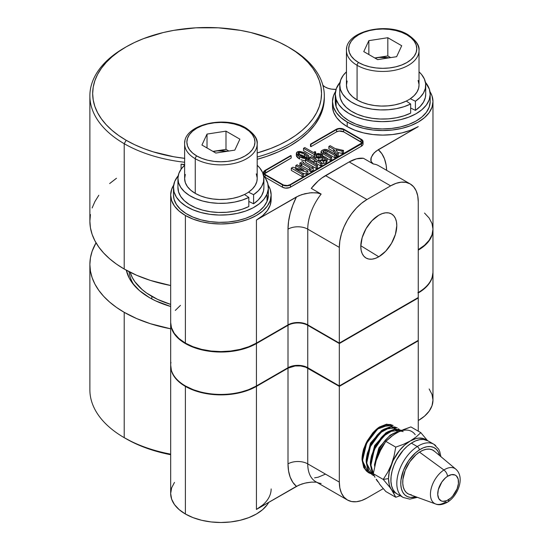 <?xml version="1.0" encoding="UTF-8"?>
<svg xmlns="http://www.w3.org/2000/svg" width="550" height="550" viewBox="0 0 550 550"><rect width="100%" height="100%" fill="white"/><g stroke="black" fill="none" stroke-linecap="round" stroke-linejoin="round"><path stroke-width="0.82" d="M447.803 501.992A5.582 3.032 57.2 0 1 445.562 501.999A20.219 11.674 -60 0 1 435.696 504.006A20.219 11.674 -60 0 1 431.131 488.757A20.219 11.674 -60 0 1 443.912 469.989A5.582 3.032 57.2 0 1 447.528 476.314A14.699 8.484 -60 0 1 458.501 481.271A14.699 8.484 -60 0 1 448.724 499.586A5.582 3.032 57.2 0 1 447.803 501.992A5.582 3.032 -122.8 0 0 448.724 499.586A14.699 8.484 -60 0 1 437.752 494.629A14.699 8.484 -60 0 1 447.528 476.314A5.582 3.032 -122.8 0 0 443.912 469.989A20.219 11.674 120 0 0 431.468 487.493A20.219 11.674 120 0 0 434.259 503.277M184.958 141.109A36.279 20.948 0 0 0 195.257 158.737A2.234 1.292 -60 0 1 196.831 156.001A34.052 19.656 180 0 1 196.831 128.205A34.052 19.656 180 0 1 244.984 128.205A2.234 1.292 -60 0 1 246.104 128.088A2.234 1.292 -60 0 1 246.565 129.113A36.279 20.948 180 0 1 257.194 143.928A36.279 20.948 180 0 1 234.795 163.281A36.279 20.948 180 0 1 195.257 158.737A36.279 20.948 180 0 1 184.628 143.928C183.514 124.493 225.404 115.039 246.104 128.088A2.234 1.292 120 0 0 244.984 128.205A34.052 19.656 180 0 1 244.984 156.001A34.052 19.656 180 0 1 196.831 156.001A2.234 1.292 120 0 0 195.257 158.737L195.257 193.373L195.257 158.737A36.279 20.948 0 0 0 232.506 163.776A36.279 20.948 0 0 0 256.864 146.74M346.782 47.678A36.279 20.948 0 0 0 357.081 65.306A2.234 1.292 -60 0 1 358.662 62.576A34.052 19.656 180 0 1 358.662 34.774A34.052 19.656 180 0 1 406.814 34.774A2.234 1.292 -60 0 1 407.928 34.664A2.234 1.292 -60 0 1 408.396 35.681A36.279 20.948 180 0 1 419.018 50.497A36.279 20.948 180 0 1 396.619 69.85A36.279 20.948 180 0 1 357.081 65.306A36.279 20.948 180 0 1 346.452 50.497C345.345 31.061 387.234 21.608 407.928 34.664A2.234 1.292 120 0 0 406.814 34.774A34.052 19.656 180 0 1 406.814 62.576A34.052 19.656 180 0 1 358.662 62.576A2.234 1.292 120 0 0 357.081 65.306L357.081 99.949L357.081 65.306A36.279 20.948 0 0 0 394.336 70.345A36.279 20.948 0 0 0 418.694 53.309M411.496 494.876L408.684 494.134L406.319 492.539L404.504 490.16L403.301 487.08L402.765 483.416L402.902 479.318L405.185 470.442L409.791 461.808L416.034 454.726L419.471 452.114A25.121 14.499 120 0 0 403.597 475.434A25.121 14.499 120 0 0 409.269 494.374L435.696 504.006C438.811 505.422 442.846 504.756 447.796 501.999C458.205 495.282 465.094 477.338 455.819 469.157A20.219 11.674 -60 0 0 443.912 469.989L419.471 452.114L422.95 450.271L426.339 449.261L429.495 449.123L432.314 449.866L434.672 451.454M185.322 174.474L184.628 178.564A36.279 20.948 0 0 0 195.257 193.373L200.454 195.869L206.367 197.752L212.788 198.976L219.484 199.492L226.236 199.286L232.794 198.357L238.947 196.742L244.475 194.494L248.827 197.429L248.827 206.546L248.827 197.429A42.983 24.812 180 0 1 202.916 201.101A42.983 24.812 180 0 1 177.932 178.564A42.983 24.812 180 0 1 184.628 165.261L181.363 168.843L178.881 173.367L177.939 178.076L178.564 182.806L180.737 187.378L184.374 191.634L189.351 195.408L195.477 198.564L202.531 200.998L210.265 202.606L218.377 203.335L226.593 203.163L234.596 202.091L242.096 200.152L248.827 197.429L244.475 194.494A36.279 20.948 0 0 0 248.497 192.17L253.591 194.679L253.591 203.796L258.308 199.911L261.656 195.58L263.512 190.96L263.89 187.584M347.153 81.049L346.452 85.133A36.279 20.948 0 0 0 357.081 99.949L362.285 102.438L368.197 104.328L374.612 105.552L381.315 106.067L388.059 105.854L394.625 104.926L400.778 103.311L406.299 101.062L410.651 104.005L410.651 113.121L410.651 104.005A42.983 24.812 180 0 1 364.746 107.669A42.983 24.812 180 0 1 339.756 85.133A42.983 24.812 180 0 1 346.452 71.83L343.193 75.412L340.711 79.936L339.762 84.645L340.388 89.375L342.561 93.947L346.204 98.203L351.175 101.977L357.301 105.139L364.361 107.566L372.089 109.175L380.208 109.904L388.417 109.732L396.419 108.659L403.92 106.728L410.651 104.005L406.299 101.062A36.279 20.948 0 0 0 410.328 98.739L415.422 101.248L415.422 110.364L420.131 106.48L423.479 102.149L425.342 97.529L425.721 94.153M397.313 494.065L395.278 492.546L393.058 489.638L391.593 485.87L390.933 481.394L391.105 476.389L392.102 471.034L393.889 465.541L396.392 460.123L403.15 450.326L407.144 446.325L411.352 443.135L417.271 446.559L411.352 443.135A30.704 17.724 120 0 0 392.315 470.229A30.704 17.724 120 0 0 397.251 494.031L403.171 497.447A30.704 17.724 -60 0 1 398.234 473.653A30.704 17.724 -60 0 1 417.271 446.559A2.791 1.513 57.2 0 1 419.361 449.907L415.539 452.801L408.602 460.68L403.48 470.271L400.95 480.129L400.792 484.688L401.397 488.751L402.731 492.174L404.745 494.821L407.371 496.595L410.493 497.42L415.938 496.801A27.913 16.115 -60 0 1 400.84 481.353A27.913 16.115 -60 0 1 419.361 449.907A2.791 1.513 -122.8 0 0 417.271 446.559A30.704 17.724 120 0 0 398.777 471.838A30.704 17.724 120 0 0 401.321 496.079M268.359 187.681A47.444 27.39 180 0 0 263.615 175.739L265.451 178.241L267.788 183.439L268.317 188.801L267.025 194.123A47.444 27.39 180 0 1 215.291 214.878A47.444 27.39 180 0 1 173.463 187.681A47.444 27.39 180 0 1 174.797 181.239A47.444 27.39 180 0 1 178.207 175.739L174.797 181.239L173.504 186.553L174.034 191.916L176.364 197.113L180.414 201.946L186.01 206.236L192.954 209.811L200.97 212.534L209.749 214.301L218.962 215.05L228.25 214.741L237.249 213.393L245.63 211.062L253.055 207.824L259.243 203.816L263.966 199.189L267.025 194.123L267.025 201.41L267.025 194.123A47.444 27.39 180 0 0 268.359 187.681L268.359 194.968A47.444 27.39 0 0 0 267.933 191.324M173.463 187.681L173.463 194.968A47.444 27.39 0 0 0 215.291 222.173A47.444 27.39 0 0 0 267.025 201.41L263.966 206.484L259.243 211.111L253.055 215.119L245.63 218.35L237.249 220.688L228.25 222.035L218.962 222.337L209.749 221.595L200.97 219.828L192.954 217.106L186.01 213.531L180.414 209.241L176.364 204.407L174.034 199.21L173.463 194.886M430.183 94.249A47.444 27.39 180 0 0 429.364 89.176L425.439 82.308A47.444 27.39 180 0 1 429.364 89.176L430.183 94.524L429.172 99.866L426.388 104.988L421.919 109.698L415.944 113.816L408.691 117.177L400.448 119.659L391.518 121.165L382.257 121.639L373.01 121.062L364.134 119.446L355.974 116.868L348.844 113.417L343.021 109.237L338.718 104.473L336.112 99.316L336.112 106.611A47.444 27.39 0 0 0 387.145 128.817A47.444 27.39 0 0 0 430.183 101.544L430.183 94.249A47.444 27.39 180 0 1 387.145 121.522A47.444 27.39 180 0 1 336.112 99.316A47.444 27.39 180 0 1 335.294 94.249A47.444 27.39 180 0 1 340.038 82.308L336.298 88.632L335.294 93.968L336.112 99.316L336.112 106.611L335.294 101.262M378.792 256.774L360.8 245.74L378.792 256.774L385.681 251.219L391.518 243.341L395.422 234.341L396.791 225.596L396.447 221.739L395.422 218.433L393.759 215.799L391.518 213.943L388.795 212.933L385.681 212.809L382.305 213.572L378.792 215.201A25.458 14.699 -60 0 1 391.236 213.785A25.458 14.699 -60 0 1 395.498 234.087A25.458 14.699 -60 0 1 378.792 256.774A25.458 14.699 -60 0 1 365.784 257.868A25.458 14.699 -60 0 1 362.237 237.38A25.458 14.699 -60 0 1 378.792 215.201L371.903 220.763L366.059 228.642L362.161 237.634L360.786 246.386L361.137 250.236L362.161 253.55L363.825 256.183L366.059 258.039L368.789 259.05L371.903 259.174L375.279 258.404L378.792 256.774M184.628 158.345A114.427 66.062 180 0 1 126.184 140.278A114.427 66.062 180 0 1 126.184 46.853A114.427 66.062 180 0 1 288.007 46.853L289.981 47.987A117.219 67.677 180 0 1 324.314 95.844A117.219 67.677 180 0 1 257.194 157.025A117.219 67.677 0 0 0 289.981 47.987L288.007 46.853A114.427 66.062 180 0 1 257.194 152.962L270.669 148.493L279.689 144.636L288.007 140.278L295.549 135.479L302.239 130.267L308.014 124.706L312.812 118.848L316.601 112.743L319.323 106.453L320.973 100.038L321.523 93.562L320.973 87.093L319.323 80.678L316.601 74.388L312.812 68.282L308.014 62.425L302.239 56.863L295.549 51.652L288.007 46.853L279.689 42.494L270.669 38.631L250.883 32.526L240.316 30.346L218.309 27.816L195.883 27.816L173.876 30.346L163.309 32.526L143.522 38.631L134.502 42.494L126.184 46.853L118.642 51.652L111.953 56.863L106.177 62.425L101.379 68.282L97.591 74.388L94.868 80.678L93.218 87.093L92.668 93.562L93.218 100.038L94.868 106.453L97.591 112.743L101.379 118.848L106.177 124.706L111.953 130.267L118.642 135.479L126.184 140.278L124.211 143.701A117.219 67.677 0 0 0 184.628 162.264A117.219 67.677 180 0 1 124.211 143.701L124.211 269.032A117.219 67.677 0 0 0 170.672 285.505L150.432 280.424L136.627 275.261L124.211 269.032L124.211 143.701A117.219 67.677 180 0 1 89.877 95.844A117.219 67.677 180 0 1 125.208 47.424M170.672 322.52L171.456 327.676L174.247 333.327L178.956 338.539L185.384 343.097L185.384 215.483L193.002 219.086L201.685 221.767L211.111 223.417L220.907 223.974L230.711 223.417L240.137 221.767L248.82 219.086L256.431 215.483L262.68 211.083L267.321 206.071L270.181 200.626L271.15 194.968L270.181 189.31L268.146 185.096A50.236 29.006 180 0 1 271.15 194.968A50.236 29.006 180 0 1 240.137 221.767A50.236 29.006 180 0 1 185.384 215.483L185.384 343.097A50.236 29.006 0 0 0 256.431 343.097L256.431 220.034A50.236 29.006 0 0 0 271.15 199.526L270.181 205.184L267.321 210.629L262.68 215.641L256.431 220.034L296.436 196.941L292.834 205.129L290.18 213.386L288.558 221.471L288.007 229.151A13.956 8.058 180 0 1 307.746 229.151L339.322 247.383L339.852 240.852L341.426 233.963L343.977 226.971L347.414 220.151L351.601 213.764L356.379 208.058L361.556 203.252L366.946 199.526L390.631 185.859L396.021 183.356L401.204 182.181L405.982 182.373L410.169 183.92L413.607 186.773L416.158 190.816L417.732 195.889L418.261 201.809L418.261 431.166L418.261 340.814L417.862 340.587L418.261 340.814L339.322 386.389L418.261 340.814L418.261 340.361L417.471 340.814L418.261 340.361L418.261 297.976L417.862 297.743L418.261 297.976L418.261 201.809A39.071 22.557 -60 0 0 410.169 183.92L378.592 165.688A39.071 22.557 120 0 0 373.285 163.969L371.484 162.298L370.81 160.359L370.92 158.4L372.666 154.605L376.021 151.188L418.261 126.61L410.651 130.213L401.961 132.894L392.535 134.544L382.738 135.101L372.934 134.544L363.516 132.894L354.826 130.213L347.215 126.61A50.236 29.006 0 0 0 418.261 126.61L378.263 149.703A53.027 30.614 -60 0 1 386.643 170.232M432.974 101.544A50.236 29.006 180 0 1 401.961 128.336A50.236 29.006 180 0 1 347.215 122.052L354.826 125.654L363.516 128.336L372.934 129.986L382.738 130.542L392.535 129.986L401.961 128.336L410.651 125.654L418.261 122.052L424.511 117.652L429.151 112.64L432.011 107.202L432.974 101.544L432.011 95.886L429.969 91.664A50.236 29.006 180 0 1 432.974 101.544L432.974 229.157L432.011 234.816L429.151 240.254L424.511 245.266L418.261 249.666A50.236 29.006 0 0 0 432.974 229.157L432.011 223.499L429.151 218.054L424.511 213.042M347.215 122.052L347.215 126.61L347.215 122.052A50.236 29.006 180 0 1 332.502 101.544A50.236 29.006 180 0 1 335.5 91.664L333.465 95.886L332.502 101.544L333.465 107.202L336.325 112.64L340.966 117.652L347.215 122.052M184.738 164.917L181.087 164.113L181.087 169.228L181.087 164.113A117.219 67.677 0 0 0 184.628 164.546L181.087 164.113A13.956 8.058 180 0 1 184.628 164.883M324.314 98.024L322.919 108.549L319.722 116.882L314.744 124.912L308.048 132.516L299.75 139.576L289.981 145.977L278.898 151.614L266.668 156.406L257.194 159.308A117.219 67.677 0 0 0 324.314 98.12L324.314 95.844M397.183 496.794L395.759 497.255L385.825 491.521L381.315 486.296L385.825 491.521L395.759 497.255L392.893 491.645L389.703 487.114L391.435 489.459A30.704 17.724 -60 0 1 388.527 478.61L383.226 479.428L389.703 487.114L383.226 479.428L373.292 473.688L376.159 460.604L379.197 452.781M151.834 296.381L151.834 298.959L151.834 296.381A78.148 45.121 180 0 1 130.109 272.209L132.316 277.571L134.894 281.744L142.12 289.541L146.685 293.102L157.52 299.351L170.672 304.391A78.148 45.121 180 0 1 151.834 296.381M124.211 437.663L126.184 438.804A114.427 66.062 0 0 0 170.672 454.719L153.154 450.354L143.522 447.019L134.502 443.156L124.211 437.663A117.219 67.677 0 0 0 170.672 454.135A117.219 67.677 180 0 1 124.211 437.663L124.211 312.331L124.211 437.663A117.219 67.677 0 0 1 89.877 389.812L89.877 264.474L90.441 257.84L92.125 251.274L96.037 242.825A117.219 67.677 180 0 0 89.877 264.474L90.441 271.109L92.125 277.681L94.923 284.123L98.801 290.373L103.716 296.381L109.629 302.074L116.483 307.409L124.211 312.331A117.219 67.677 180 0 1 89.877 264.474M185.384 385.935L185.384 385.935A50.236 29.006 180 0 1 170.954 362.368A50.236 29.006 0 0 0 170.672 365.427A50.236 29.006 0 0 0 185.384 385.935L185.783 386.162L185.384 385.935A50.236 29.006 0 0 0 256.431 385.935A50.236 29.006 180 0 1 185.384 385.935M185.783 386.162L193.311 389.73L201.898 392.384L211.221 394.013L220.907 394.563L230.601 394.013L239.924 392.384L248.511 389.73L256.039 386.162L289.816 366.891L297.88 365.482L303.428 366.114L308.137 367.936L339.322 385.935L418.261 340.361L339.322 385.935L307.746 367.703L339.322 385.935L339.322 343.551L418.261 297.976L339.322 343.551L339.322 385.935L308.137 367.936A14.513 8.381 0 0 0 287.616 367.936L288.007 367.703A13.956 8.058 180 0 1 307.746 367.703L307.746 325.318L339.322 343.551L339.322 343.097L418.261 297.516L339.322 343.097L339.322 247.383L339.322 343.097L307.746 324.864L339.322 343.097L339.322 343.551L307.746 325.318L307.746 367.703A13.956 8.058 0 0 0 288.007 367.703L256.039 386.162L288.007 367.703L288.007 325.318A13.956 8.058 180 0 1 307.746 325.318A13.956 8.058 0 0 0 288.007 325.318L288.007 367.703L256.431 385.935L256.431 343.551A50.236 29.006 180 0 1 201.685 349.834A50.236 29.006 180 0 1 170.672 323.043A50.236 29.006 180 0 1 170.672 322.822A50.236 29.006 0 0 0 201.506 349.793A50.236 29.006 0 0 0 256.431 343.551L256.238 343.207L256.431 343.551L288.007 325.318L287.815 324.974L288.007 325.318L256.431 343.551L256.431 385.935L256.039 386.162A49.679 28.682 0 0 1 185.783 386.162M129.085 271.693A78.148 45.121 0 0 0 134.379 285.553A78.148 45.121 0 0 1 129.085 271.693M149.559 297.694A81.373 46.977 180 0 1 132.818 283.656A81.373 46.977 180 0 1 126.342 270.236L129.229 278.114L131.917 282.452L139.439 290.579L149.559 297.694L155.478 300.788L170.672 306.488A81.373 46.977 180 0 1 149.559 297.694M432.974 272.449L432.974 272.222A50.236 29.006 180 0 1 432.974 272.449A50.236 29.006 180 0 1 418.261 292.964L424.511 288.564L429.151 283.553L432.011 278.107L432.974 272.449L432.974 400.063L432.011 405.721L429.151 411.166L424.511 416.178L418.261 420.578A50.236 29.006 0 0 0 432.974 400.063L432.011 394.405L429.151 388.967M271.15 488.936A50.236 29.006 180 0 1 256.431 509.444L256.431 386.389A50.236 29.006 180 0 1 185.384 386.389L185.384 514.002A50.236 29.006 0 0 0 268.757 502.329M170.672 328.804A117.219 67.677 180 0 1 124.211 312.331L136.627 318.56L150.432 323.716L170.672 328.804M368.362 472.587L362.072 459.972L362.594 460.274C362.395 458.363 362.787 455.256 363.77 450.973L367.606 441.402L373.45 433.029L376.86 429.681L380.394 427.089L387.337 424.456L390.479 424.531L393.154 425.514L386.602 424.181L379.692 426.896C378.084 427.735 375.788 429.729 372.797 432.871L367.008 441.231L363.227 450.739C362.264 454.987 361.879 458.067 362.072 459.972L363.763 467.603L368.624 472.746L366.389 470.986L364.657 468.614C363.089 464.998 362.402 462.22 362.594 460.274L362.072 459.972L367.056 441.141L379.823 426.814L392.851 425.349M393.064 433.627L389.159 436.363A26.586 15.345 -60 0 1 398.832 431.723L393.25 433.682L389.159 436.363L392.356 434.046L399.541 431.365L396.962 431.901L393.064 433.627M401.507 430.341L395.113 428.986L388.183 431.633C386.54 432.479 384.23 434.466 381.246 437.594L375.409 445.967L371.594 455.51C370.618 459.793 370.232 462.887 370.425 464.798L370.947 465.101C370.748 463.313 371.126 460.274 372.075 455.978L375.987 446.174L381.652 438.02L388.774 431.894L395.512 429.303L401.603 430.396M398.461 428.725L399.204 429.433M397.293 427.907L390.933 426.573L384.003 429.22C382.36 430.072 380.05 432.053 377.073 435.181L371.236 443.554L367.421 453.104C366.444 457.38 366.053 460.474 366.252 462.385L366.774 462.688L367.62 454.712L369.641 448.339L371.759 443.85L376.42 436.858L381.006 432.114L386.973 428.209L390.094 427.123L394.598 426.931L397.32 427.921M403.157 431.612L394.137 429.564L383.343 436.226L374.275 449.666L370.947 465.101L373.539 474.299L370.947 465.101L370.425 464.798L372.116 472.429L373.918 475.172L370.425 464.798L375.409 445.967L388.183 431.633L401.211 430.176M372.274 474.856L368.658 470.697L366.774 462.688L366.252 462.385L367.943 470.016L372.274 474.856M374.227 475.832L373.044 475.296M370.466 473.571L368.624 472.746M376.214 460.419L378.524 453.111L380.614 448.972L384.319 443.603A23.726 13.695 120 0 0 376.221 460.419M126.184 46.853L124.211 47.987A117.219 67.677 0 0 0 124.211 143.701L126.184 140.278L134.502 144.636L143.522 148.493L153.154 151.828L173.876 156.784L184.772 158.359M397.513 431.743L390.108 424.469L377.582 429.076L366.596 443.376L362.594 460.274L365.324 469.686L370.562 473.605M400.544 431.303L391.167 426.91L380.353 432.692L370.432 446.504L366.774 462.688M374.646 466.29L374.516 464.544L378.84 447.947L390.005 435.297L392.377 434.033L390.005 435.297L378.84 447.947L374.516 464.544L374.646 466.29M370.425 463.457L370.336 462.138L374.66 445.534L385.832 432.891L388.197 431.626L385.832 432.891L374.66 445.534L370.336 462.138L370.425 463.457M366.245 461.051L366.163 459.724L370.48 443.121L381.652 430.478L384.024 429.213L381.652 430.478L370.48 443.121L366.163 459.724L366.245 461.051M375.258 463.808L375.815 459.044L375.258 463.808M377.183 454.087L379.356 449.054L382.168 444.304L385.488 440L389.159 436.363L385.488 440L380.696 446.627L377.204 454.025L375.815 459.044M372.543 475.001L366.252 462.385L371.236 443.554L384.003 429.22L397.031 427.763M363.784 448.553L362.443 454.479L363.426 449.721L366.176 442.846M316.601 482.178L311.499 482.116L306.515 482.783L301.874 483.986L296.436 486.351A53.027 30.614 -60 0 1 288.007 463.87A13.956 8.058 180 0 1 307.746 463.87A13.956 8.058 0 0 0 288.007 463.87L288.007 368.163A13.956 8.058 180 0 1 307.746 368.163L307.746 463.87L339.322 482.103A39.071 22.557 -60 0 0 347.414 499.991A39.071 22.557 -60 0 0 366.946 498.053L383.274 488.627L366.946 498.053L361.556 500.555L356.379 501.731L351.601 501.538L347.414 499.991L343.977 497.138L341.426 493.096L339.852 488.022L339.322 482.103L339.322 386.389L339.322 482.103L307.746 463.87L307.746 368.163L339.322 386.389L305.628 367.159L300.603 365.956L295.157 365.956L288.007 368.163L256.431 386.389L248.82 389.998L240.137 392.679L230.711 394.329L220.907 394.886L211.111 394.329L201.685 392.679L193.002 389.998L185.384 386.389L178.956 381.837L174.247 376.626L171.456 370.975L170.692 365.111M379.197 483.299L376.365 479.27M376.365 460.082L379.342 452.396L385.825 441.389L390.596 436.996L396.419 433.029L403.294 429.667L410.891 426.917L399.754 431.262L393.36 434.954L385.825 441.389L381.308 448.559L376.159 460.604L373.292 473.688L374.976 477.283L373.292 473.688L383.226 479.428L387.743 472.251L391.435 464.393L394.082 455.922L395.759 447.123L385.825 441.389L395.759 447.123L403.356 444.366L410.231 441.004L416.054 437.037L420.826 432.651L410.891 426.917L420.826 432.651L427.515 440.612L420.826 432.651L416.054 437.037L410.231 441.004L403.356 444.366L395.759 447.123L394.082 455.922L391.435 464.393L387.743 472.251L383.226 479.428L388.527 478.61A30.704 17.724 -60 0 1 391.435 464.393A30.704 17.724 -60 0 1 410.231 441.004A30.704 17.724 -60 0 1 426.724 440.248L423.452 438.556L418.543 438.116L415.855 438.618L410.231 441.004L404.614 445.101L399.382 450.629L393.009 460.756L389.263 471.694L388.527 478.61L389.263 484.667L390.177 487.245L395.759 497.255L400.207 495.736M321.145 483.484A39.071 22.557 120 0 1 315.755 481.711A39.071 22.557 120 0 1 307.746 463.87A39.071 22.557 120 0 0 315.837 481.759L347.414 499.991M376.159 479.297L377.616 481.484L376.159 479.297M415.223 434.713A30.704 17.724 120 0 0 396.419 433.029M379.349 483.828L381.315 486.296L379.349 483.828M311.499 482.116L304.934 483.127L299.014 485.066L256.431 509.444L262.68 505.051M314.6 477.833L318.12 477.228L325.504 474.127M268.764 502.329L267.321 504.598L262.68 509.609L256.431 514.002L248.82 517.612L240.137 520.293L230.711 521.943L220.907 522.5L211.111 521.943L201.685 520.293L193.002 517.612L185.384 514.002L179.142 509.609L174.494 504.598L171.641 499.152L170.672 493.494A50.236 29.006 0 0 0 185.384 514.002L185.384 386.389A50.236 29.006 180 0 1 170.672 365.881A50.236 29.006 180 0 1 170.672 365.654M256.431 509.444L256.431 386.389L288.007 368.163L288.007 463.87L288.558 470.917L290.18 477.132L292.834 482.329L296.436 486.351L256.431 509.444M417.869 292.731L418.261 292.504A50.236 29.006 0 0 0 432.974 271.996L432.974 229.611A50.236 29.006 180 0 1 418.261 250.119A50.236 29.006 0 0 0 432.974 229.384A50.236 29.006 180 0 1 432.974 229.611M170.672 365.881L170.672 493.494L171.641 487.836L174.494 482.398M180.482 305.367L175.299 310.427M170.672 194.968A50.236 29.006 180 0 1 173.676 185.096L171.641 189.31L170.672 194.968L171.641 200.626L174.494 206.071L179.142 211.083L185.384 215.483A50.236 29.006 180 0 1 170.672 194.968L170.672 322.582A50.236 29.006 0 0 0 185.384 343.097L193.002 346.699L201.685 349.381L211.111 351.031L220.907 351.587L230.711 351.031L240.137 349.381L248.82 346.699L256.431 343.097L290.125 323.861L295.157 322.657L300.603 322.657L307.746 324.864L307.746 229.151L307.746 324.864A13.956 8.058 0 0 0 288.007 324.864L288.007 229.151L288.007 324.864L256.431 343.097L256.431 220.034L299.007 195.656L304.927 193.717L311.493 192.706L318.251 193.029L321.145 194.074L311.272 188.375L321.145 194.074A39.071 22.557 120 0 0 307.746 229.151L339.322 247.383A39.071 22.557 -60 0 1 366.946 199.526L390.631 185.859A39.071 22.557 -60 0 1 410.169 183.92M116.483 178.248L109.629 183.583M98.801 195.278L94.923 201.534L92.125 207.976M90.441 214.548L89.877 221.176L90.441 227.81L92.125 234.383L94.923 240.824L98.801 247.081L103.716 253.083L109.629 258.775L116.483 264.11L124.211 269.032A117.219 67.677 0 0 1 89.877 221.176L89.877 95.844M396.11 493.268A30.704 17.724 -60 0 1 391.435 489.459L393.009 491.274L396.11 493.268M322.733 85.161L324.981 86.927L327.979 88.282L331.492 89.121L336.057 89.354A13.956 8.058 180 0 1 322.891 85.326M332.502 101.544L332.502 106.102A50.236 29.006 0 0 0 347.215 126.61L341.151 122.375L336.586 117.556L333.671 112.324L332.516 106.872M386.65 170.342L386.141 165.137L384.519 158.922L381.865 153.732L378.263 149.703L374.158 152.838L371.188 157.424L371.03 161.349L373.285 163.969L363.419 158.269L373.285 163.969A39.071 22.557 120 0 1 378.675 165.736M307.945 324.974L307.746 325.318L307.945 324.974M309.444 170.149L301.812 165.743L301.207 166.093L299.901 165.337L301.207 166.093L301.812 165.743L309.444 170.149M313.239 170.17L310.75 171.607L309.444 170.851L310.75 171.607L313.239 170.17L313.239 167.894L313.239 170.17M316.216 168.451L305.456 162.243L316.216 168.451L316.216 166.176L305.456 159.961L305.456 162.243L305.456 159.961L306.762 159.211L312.173 162.333L315.281 160.538L309.877 157.41L309.877 159.692L313.308 161.672L309.877 159.692L309.877 157.41L311.183 156.661L321.936 162.869L321.936 165.151L320.629 165.901L316.326 163.419L315.191 164.072L316.326 163.419L320.629 165.901L321.936 165.151L321.936 162.869L320.629 163.625L320.629 165.901L320.629 163.625L316.326 161.136L316.326 163.419L316.326 161.136L313.218 162.931L317.522 165.419L317.522 167.695L316.216 168.451L317.522 167.695L317.522 165.419L316.216 166.176L316.216 168.451M320.726 160.181L317.852 160.511L318.752 160.421L318.752 158.146L315.391 157.664L315.391 159.088L315.391 157.664L314.009 155.911L314.016 158.297M321.681 156.757L321.681 154.481L321.681 156.757M319.708 157.087L318.147 156.695L316.601 157.073L318.147 156.695L319.914 157.204M327.14 161.019L326.336 162.594L323.916 163.439M314.009 158.194L314.009 155.911L315.391 154.227L318.147 153.457L321.681 154.481L320.409 155.21L318.147 154.412L316.601 154.797L315.721 155.815L316.491 156.839L318.587 157.156L323.063 156.743L325.93 157.314L327.147 158.971L326.095 160.469L323.558 161.171L323.558 163.446L321.853 163.192M324.418 160.194L322.726 160.043M321.681 155.196L324.266 156.784L322.451 155.739L322.451 153.457L321.021 151.676L322.403 150.178L325.05 149.346L328.178 150.157L336.071 154.715L334.764 155.464L326.872 150.913L325.215 150.397L323.613 150.879L322.898 151.738L323.757 152.708L331.65 157.259L331.65 159.541L330.344 160.297L327.051 158.393L330.344 160.297L330.344 158.015L322.451 153.457L322.451 155.739L321.42 154.928M323.668 153.127L325.215 152.68L325.215 150.397L325.215 152.68L326.872 153.189L326.872 150.913L326.872 153.189L334.764 157.747L334.764 155.464L334.764 157.747L336.071 156.991L336.071 154.715L336.071 156.991L334.764 157.747L326.514 153.003L323.998 152.955M324.775 152.714L324.369 152.811M314.009 156.661L303.511 150.604L314.009 156.661M308.034 160.414L308.976 158.978L308.976 156.702L308.034 158.139L305.553 158.675L299.647 156.798L296.333 153.354L297.275 151.924L299.757 151.381L305.718 153.292L308.976 156.702L308.962 159.177L308.261 160.27M300.926 159.754L305.553 160.958L301.551 160.036M296.787 156.819L296.333 155.636L299.647 159.074L299.647 156.798L299.647 159.074L297.433 157.52M303.394 175.856L302.087 176.612L291.328 170.397L302.087 176.612L303.394 175.856L303.394 173.573L302.087 174.329L302.087 176.612L302.087 174.329L291.328 168.121L291.328 170.397L291.328 168.121L292.875 167.228L303.854 170.191L295.804 165.536L295.804 167.819L296.498 168.218L295.804 167.819L295.804 165.536L297.11 164.787L307.863 170.995L307.863 173.278L306.281 174.185L302.803 173.236L306.281 174.185L307.863 173.278L307.863 170.995L306.281 171.909L306.281 174.185L306.281 171.909L295.336 168.926L303.394 173.573L303.394 175.856M343.482 152.714L342.21 153.443L337.618 152.419L342.21 153.443L343.482 152.714L343.482 150.432L342.21 151.167L342.21 153.443L342.21 151.167L335.864 149.792L338.291 153.429L338.291 155.705L337.026 156.441L336.071 155.004L337.026 156.441L338.291 155.705L338.291 153.429L337.026 154.158L337.026 156.441L337.026 154.158L333.768 149.284L333.768 151.566L328.859 148.734L333.768 151.566L335.748 154.529L333.768 151.566L333.768 149.284L328.859 146.451L328.859 148.734L328.859 146.451L330.165 145.695L335.074 148.534L343.482 150.432L343.482 152.714M264.303 176.605A5.582 3.224 0 0 0 265.114 177.196L265.114 174.921L282.487 184.944L282.487 187.22L265.114 177.196L265.114 174.921L283.332 185.343L286.433 185.886L290.379 184.944A5.582 3.224 180 0 1 282.487 184.944L282.487 187.22A5.582 3.224 0 0 0 290.379 187.22L290.379 184.944L361.426 143.928L361.426 146.204L290.379 187.22L290.379 184.944L361.426 143.928L362.636 142.883L363.062 141.646L362.636 140.415L361.426 139.37A5.582 3.224 180 0 1 363.062 141.646A5.582 3.224 180 0 1 361.426 143.928L361.426 146.204A5.582 3.224 0 0 0 363.062 143.928L362.636 145.159L361.426 146.204L289.534 187.626L285.34 188.107L282.487 187.22L265.114 177.196L263.904 176.151L263.587 174.288M264.447 173.779A5.026 2.901 0 0 1 265.512 172.865L265.512 170.589L265.512 172.865L291.17 158.056L291.17 155.774L291.17 158.056L264.419 173.807M362.12 142.814L343.661 131.849L339.13 131.058L336.559 131.849L310.901 146.657L310.509 146.431L310.509 144.155L310.509 146.431L310.901 146.657L310.901 144.382L336.559 129.573A5.026 2.901 180 0 1 343.661 129.573L361.027 139.597A5.026 2.901 180 0 1 362.498 141.646A5.026 2.901 180 0 1 361.027 143.701L289.981 184.718A5.026 2.901 180 0 1 282.879 184.718L265.512 174.687A5.026 2.901 180 0 1 264.041 172.638A5.026 2.901 180 0 1 265.512 170.589L291.17 155.774L290.771 155.547L265.114 170.363L263.904 171.407L263.484 172.638A5.582 3.224 180 0 1 265.114 170.363L290.771 155.547L291.17 155.774L265.512 170.589L264.041 172.638L265.512 174.687L283.642 185.075L287.409 185.508L289.981 184.718L362.12 142.759L362.402 141.082L361.027 139.597L361.027 141.873L361.027 139.597L343.661 129.573L343.661 131.849L343.661 129.573L339.13 128.776L336.559 129.573L336.559 131.849L336.559 129.573L310.901 144.382L310.901 146.657L336.559 131.849A5.026 2.901 0 0 1 343.661 131.849L361.027 141.873A5.026 2.901 0 0 1 362.099 142.787M288.007 46.853L289.981 47.987A117.219 67.677 0 0 0 288.984 47.424M430.183 101.819L429.172 107.161L426.388 112.282L421.919 116.992L415.944 121.11L408.691 124.472L400.448 126.954L391.518 128.459L382.257 128.934L373.01 128.349L364.134 126.741L355.974 124.162L348.844 120.711L343.021 116.524L338.718 111.767L336.112 106.611A47.444 27.39 0 0 1 335.294 101.544L335.294 94.249M349.188 161.927L390.631 185.859L349.188 161.927L325.504 175.601L366.946 199.526L325.504 175.601A39.071 22.557 120 0 0 311.272 188.375L318.12 181.026L321.778 178.042L349.188 161.927A39.071 22.557 120 0 1 363.419 158.269L356.572 158.826L349.188 161.927M288.007 229.151A53.027 30.614 -60 0 1 296.436 196.941L301.861 194.576L309.801 192.864L316.601 192.768L321.145 194.074A39.071 22.557 120 0 0 307.746 229.151A13.956 8.058 0 0 0 288.007 229.151M268.359 194.879L267.025 201.41A47.444 27.39 0 0 0 268.359 194.968M310.056 168.224L301.812 163.467L301.812 165.743L301.812 163.467L301.207 163.817L301.207 166.093L301.207 163.817L299.901 163.061L299.901 165.337L299.901 163.061L302.383 161.624L303.689 162.381L303.689 163.041L303.689 162.381L303.119 162.711L311.362 167.468L311.933 167.138L313.239 167.894L310.75 169.331L310.75 171.607L310.75 169.331L309.444 168.575L309.444 170.851L309.444 168.575L310.056 168.224L309.444 168.575L310.75 169.331L313.239 167.894L311.933 167.138L311.362 167.468L303.119 162.711L303.689 162.381L302.383 161.624L299.901 163.061L301.207 163.817L301.812 163.467L310.056 168.224M321.936 163.219L323.558 163.446L323.558 161.171L320.464 160.277L321.736 159.548L323.668 160.153L324.995 159.83L325.545 159.067L324.885 158.111L315.728 157.843L314.387 156.867L314.009 155.911L315.679 154.069L315.652 151.951L314.462 153.312L314.937 154.151L314.27 154.536L303.511 148.321L304.817 147.572L313.383 152.515L314.999 151.58L315.652 151.951L315.652 154.083L318.56 153.471L321.681 154.481L320.409 155.21L320.409 156.949L320.409 155.21L319.914 154.928L319.914 156.998L319.914 154.928L318.649 154.454L318.147 154.412L318.147 156.695L318.147 154.412L316.601 154.797L316.601 156.894L316.601 154.797L315.789 155.526L315.927 156.372L317.467 157.162L323.455 156.729L325.627 157.169L327.092 158.51L327.147 161.102M327.147 161.164L327.147 158.888L326.095 160.469L326.095 162.745L327.147 161.253L327.147 158.971M323.558 163.446L326.095 162.745L326.095 160.469L323.111 161.157L320.464 160.277L320.464 162.023L320.464 160.277L321.736 159.548L323.104 160.112L324.713 159.968L325.511 159.28L325.387 158.551L324.885 158.111L324.885 159.892L324.885 158.111L322.726 157.761L322.726 160.029L322.726 157.761L318.752 158.146L318.752 160.421L320.623 160.188M322.768 160.036L324.122 160.119M321.021 151.676L321.021 153.952L321.049 151.456L321.894 150.501L324.308 149.421L326.755 149.559L336.071 154.715L334.764 155.464L326.123 150.562L323.668 150.844L323.668 152.653L323.668 150.844L323.613 152.618L323.613 150.879L323.214 151.161L322.919 151.876L323.434 152.501L331.65 157.259L330.344 158.015L330.344 160.297L331.65 159.541L331.65 157.259L330.344 158.015L322.156 153.278L321.021 151.676M314.937 154.151L314.27 155.155L314.27 154.536L303.511 148.321L303.511 150.604L303.511 148.321L304.817 147.572L313.383 152.515L314.999 151.58L315.652 151.951L314.538 152.983L314.937 154.151M308.034 158.139L308.034 159.94L308.034 158.139L308.921 157.094L308.667 155.726L304.432 152.611L299.757 151.381L297.811 151.676L296.553 152.584L296.333 155.636L296.333 153.354L297.433 155.244L299.647 156.798L302.314 158.056L305.553 158.675L305.553 159.906L305.553 158.675L308.034 158.139M336.16 129.339L310.509 144.155L310.901 144.382L310.509 144.155L336.16 129.339A5.582 3.224 180 0 1 344.059 129.339L340.113 128.397L336.16 129.339M361.426 139.37L344.059 129.339L361.426 139.37M265.114 174.921A5.582 3.224 180 0 1 263.484 172.638L263.904 173.869L265.114 174.921M263.484 172.638L263.484 174.921A5.582 3.224 0 0 0 263.746 175.904M435.731 445.638A30.704 17.724 120 0 0 417.271 446.559A30.704 17.724 -60 0 1 433.874 444.269L427.955 440.853A30.704 17.724 120 0 0 411.352 443.135L415.601 440.88L419.739 439.649L423.603 439.478L428.017 440.887M311.183 156.661L321.936 162.869L320.629 163.625L316.326 161.136L313.218 162.931L317.522 165.419L316.216 166.176L305.456 159.961L306.762 159.211L312.173 162.333L315.281 160.538L309.877 157.41L311.183 156.661M305.938 157.754L303.188 157.169L300.389 155.753L298.251 153.979L298.024 152.811L299.083 152.316L300.836 152.488L304.961 154.337L307.347 156.709L307.168 157.403L305.938 157.754L307.374 156.922L304.446 154.028L299.372 152.302L297.935 153.134L300.919 156.062L305.938 157.754M302.087 174.329L291.328 168.121L292.875 167.228L303.854 170.191L295.804 165.536L297.11 164.787L307.863 170.995L306.281 171.909L295.357 168.912L303.394 173.573L302.087 174.329M342.21 151.167L335.864 149.792L338.291 153.429L337.026 154.158L333.768 149.284L328.859 146.451L330.165 145.695L335.074 148.534L343.482 150.432L342.21 151.167M339.762 93.761L340.388 98.491L342.561 103.063L346.204 107.319L351.175 111.093L357.301 114.256L364.361 116.683L372.089 118.291L380.208 119.02L388.417 118.848L396.419 117.776L403.92 115.837L410.651 113.121A42.983 24.812 0 0 1 364.746 116.786A42.983 24.812 0 0 1 339.756 94.249L339.756 85.133M410.651 108.013L415.422 110.364L410.651 108.013M177.939 187.192L178.564 191.923L180.737 196.494L184.374 200.75L189.351 204.524L195.477 207.68L202.531 210.114L210.265 211.722L218.377 212.451L226.593 212.272L234.596 211.2L242.096 209.268L248.827 206.546A42.983 24.812 0 0 1 202.916 210.217A42.983 24.812 0 0 1 177.932 187.681L177.932 178.564M248.827 201.444L253.591 203.796L248.827 201.444M298.32 154.076L298.32 152.529L298.32 154.076M298.32 154.804L299.372 154.584L299.372 152.302L299.372 154.584L304.446 156.303L304.446 154.028L304.446 156.303L306.46 157.713M415.422 110.364A42.983 24.812 0 0 0 425.721 94.249L425.721 85.133A42.983 24.812 180 0 1 415.422 101.248L415.422 110.364M346.452 50.497L346.452 85.133L347.153 89.217L349.216 93.149L352.571 96.772L357.081 99.949A36.279 20.948 0 0 0 406.299 101.062A36.279 20.948 180 0 0 410.328 98.739L415.422 101.248L420.131 97.364L423.479 93.032L425.342 88.412L425.645 83.676L424.38 78.987L421.589 74.525L419.018 71.83A42.983 24.812 180 0 1 425.721 85.133M253.591 203.796A42.983 24.812 0 0 0 263.89 187.681L263.89 178.564A42.983 24.812 180 0 1 253.591 194.679L253.591 203.796M184.628 143.928L184.628 178.564L185.322 182.648L187.392 186.581L190.74 190.204L195.257 193.373A36.279 20.948 0 0 0 244.475 194.494A36.279 20.948 180 0 0 248.497 192.17L253.591 194.679L258.308 190.795L261.656 186.464L263.512 181.844L263.814 177.1L262.549 172.418L259.765 167.956L257.194 165.261A42.983 24.812 180 0 1 263.89 178.564M419.361 449.907A27.913 16.115 -60 0 1 439.697 455.647L438.261 451.818L436.246 449.171L433.627 447.404L430.499 446.579L426.986 446.731L423.225 447.851L419.361 449.907M306.357 157.616L301.647 154.997M300.836 154.763L298.808 154.632M407.928 34.664C416.075 40.37 419.774 45.643 419.018 50.497L419.018 85.133A36.279 20.948 0 0 1 410.328 98.739L414.219 95.549L417.017 91.994L418.626 88.206L419.018 85.078M418.99 84.308L418.096 80.444M246.104 128.088C254.251 133.801 257.943 139.074 257.194 143.928L257.194 178.564A36.279 20.948 0 0 1 248.497 192.17L252.388 188.98L255.193 185.426L256.802 181.637L257.194 178.509M257.166 177.739L256.272 173.876M455.819 469.157L434.259 451.089A25.121 14.499 120 0 0 419.471 452.114L443.912 469.989A20.219 11.674 120 0 1 456.803 470.168M406.814 34.774L401.651 32.326L395.766 30.511L389.379 29.391L382.738 29.013L376.097 29.391L369.71 30.511L363.818 32.326L358.662 34.774L354.427 37.751L351.278 41.147L349.339 44.839L348.686 48.675L349.339 52.504L351.278 56.196L354.427 59.593L358.662 62.576L363.818 65.017L369.71 66.832L376.097 67.953L382.738 68.331L389.379 67.953L395.766 66.832L401.651 65.017L406.814 62.576L411.049 59.593L414.198 56.196L416.13 52.504L416.79 48.675L416.13 44.839L414.198 41.147L411.049 37.751L406.814 34.774M368.851 40.652L387.819 37.716L401.713 45.739L396.626 56.691L377.651 59.627L363.763 51.611L368.851 40.652L368.851 54.539L368.851 40.652L387.819 37.716L401.713 45.739L396.626 56.691L377.651 59.627L363.763 51.611L368.851 40.652M244.984 128.205L239.827 125.757L233.942 123.942L227.556 122.822L220.907 122.444L214.266 122.822L207.879 123.942L201.994 125.757L196.831 128.205L192.596 131.182L189.454 134.578L187.516 138.27L186.863 142.099L187.516 145.936L189.454 149.627L192.596 153.024L196.831 156.001L201.994 158.448L207.879 160.263L214.266 161.384L220.907 161.762L227.556 161.384L233.942 160.263L239.827 158.448L244.984 156.001L249.219 153.024L252.367 149.627L254.306 145.936L254.959 142.099L254.306 138.27L252.367 134.578L249.219 131.182L244.984 128.205M207.02 134.083L225.995 131.147L239.883 139.171L234.802 150.123L215.827 153.058L201.939 145.035L207.02 134.083L207.02 147.971L207.02 134.083L225.995 131.147L239.883 139.171L234.802 150.123L215.827 153.058L201.939 145.035L207.02 134.083M447.528 476.314L445.514 477.84L441.863 481.986L438.309 489.672L437.752 494.629L438.769 498.575L441.21 500.899L442.86 501.332L446.689 500.665L450.739 498.059L452.65 496.141L457.084 488.861L458.418 483.67L458.184 479.126L456.418 475.929L455.036 475.001L451.543 474.643L447.528 476.314M374.777 57.963L387.819 55.949L387.819 37.716L387.819 55.949L390.699 57.606L387.819 55.949L375.072 58.135L378.338 57.413L389.256 57.833L382.738 57.083L374.777 57.963M212.953 151.394L225.995 149.38L225.995 131.147L225.995 149.38L228.869 151.037L225.995 149.38L213.242 151.566L216.508 150.844L227.432 151.264L220.907 150.514L212.953 151.394M403.171 497.447L409.777 499.125L417.416 497.344M271.15 199.526L271.15 194.968M170.672 323.043L170.672 365.427M363.062 141.646L363.062 143.928M440.908 456.658L439.746 451.55L438.646 449.171L433.874 444.269"/></g></svg>

